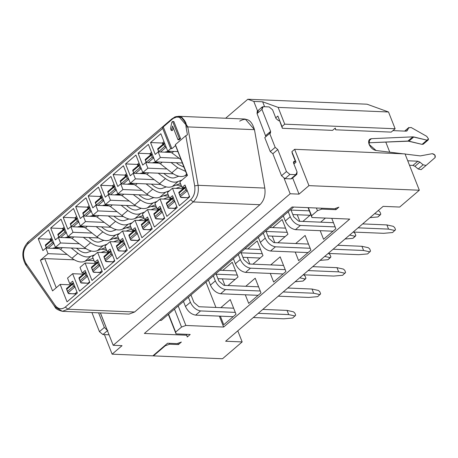 <?xml version="1.0" encoding="UTF-8"?>
<svg xmlns="http://www.w3.org/2000/svg" width="458" height="458" viewBox="0 0 458 458"><rect width="100%" height="100%" fill="white"/><g stroke="black" fill="none" stroke-linecap="round" stroke-linejoin="round"><path stroke-width="0.69" d="M62.368 311.32L67.927 309.224L134.629 311.995L259.932 204.715L193.23 201.938L67.927 309.224L65.334 307.055C61.612 309.791 58.218 309.236 55.155 305.383L54.914 306.854C55.429 308.618 57.908 310.106 62.368 311.32L129.07 314.096L134.629 311.995L67.927 309.224L62.368 311.32L54.914 306.854L55.155 305.383L25.866 263.201C22.19 256.068 22.831 249.639 27.789 243.919L27.967 242.133L28.734 241.898M185.828 124.553L186.062 127.032L187.769 126.895L186.062 127.032L187.436 134.789L185.811 135.705L194.69 185.908L198.096 185.307L194.69 185.908C195.44 191.742 194.089 196.362 190.631 199.768L193.23 201.938L190.631 199.768L65.334 307.055L67.927 309.224L193.23 201.938C197.375 197.85 199.001 192.303 198.096 185.307L187.769 126.895L181.941 117.294L178.551 116.28L187.769 126.895L254.471 129.666L264.798 188.078L254.471 129.666L187.769 126.895L198.096 185.307L264.798 188.078C265.703 195.079 264.077 200.621 259.932 204.715C264.077 200.621 265.703 195.079 264.798 188.078L198.096 185.307C199.001 192.303 197.375 197.85 193.23 201.938L259.932 204.715L134.629 311.995L123.7 311.543M239.689 121.152C246.639 117.093 251.562 119.933 254.471 129.666L245.253 119.051L178.551 116.28L172.002 118.891L174.922 116.939C179.673 115.416 183.377 117.511 186.034 123.236L185.908 123.66M94.033 260.642L87.409 260.367L94.033 260.642M74.276 259.823L44.764 258.593L56.242 287.744L44.764 258.593L74.276 259.823M187.236 175.586L175.551 145.547L171.87 148.701L170.685 148.655L167.737 151.174L177.784 151.592L167.737 151.174L170.685 148.655L162.71 128.395L162.67 126.883L172.219 118.616L27.967 242.133L27.789 243.919L162.71 128.395L27.789 243.919C22.831 249.639 22.19 256.068 25.866 263.201L25.625 264.672L25.866 263.201L55.155 305.383C58.206 309.287 61.601 309.848 65.334 307.055L190.631 199.768C194.129 196.373 195.48 191.753 194.69 185.908L185.811 135.705L175.357 144.654L187.465 175.391L179.845 181.912L187.465 175.391L175.357 144.654L187.236 175.586M26.427 265.039L25.625 264.672C21.268 256.314 22.047 248.803 27.967 242.133M292.061 206.987L144.362 333.447L186.864 335.216L186.509 334.317L187.259 336.996L186.864 335.216L144.362 333.447L292.061 206.987L334.558 208.756L292.061 206.987M293.681 207.056L161.29 320.411L293.681 207.056M159.67 320.342L161.29 320.411L159.67 320.342M177.04 343.626L167.594 343.237L152.852 355.855L112.124 354.166L104.424 334.615L112.124 354.166L122.046 345.664L113.195 345.298L290.172 193.763L284.137 178.448L290.172 193.763L299.028 194.129L292.651 177.944L299.028 194.129L308.95 185.633L419.333 190.225L405.027 153.899L294.643 149.308L308.95 185.633L294.643 149.308L405.027 153.899L419.333 190.225L308.95 185.633L299.028 194.129L290.172 193.763L113.195 345.298L107.241 330.189L113.195 345.298L122.046 345.664L112.124 354.166L152.852 355.855L167.594 343.237L177.04 343.626L181.362 342.046L177.04 343.626M338.886 207.171L334.558 208.756L338.886 207.171L335.937 209.695L321.768 209.106L317.446 210.691L311.549 215.735L311.944 217.516L349.723 219.09L223.647 327.041L185.868 325.466L181.54 327.052L175.643 332.102L176.044 333.882L190.207 334.472L187.259 336.996L190.207 334.472L176.044 333.882L175.643 332.102L181.54 327.052L185.868 325.466L223.647 327.041L219.348 316.123L223.647 327.041L349.723 219.09L311.944 217.516L311.549 215.735L317.446 210.691L321.768 209.106L335.937 209.695L335.439 208.43L335.937 209.695L338.886 207.171M292.29 153.447L291.889 151.667L294.643 149.308L291.889 151.667L295.313 161.13L292.29 153.447M284.739 124.164L281.985 126.517L282.38 128.297L332.554 130.381L335.308 128.028L335.703 129.809L391.189 132.116L395.122 128.75L284.739 124.164L395.122 128.75L388.516 111.987L278.132 107.395L284.739 124.164L278.132 107.395L388.516 111.987L367.053 104.206L247.818 99.249L225.639 118.238L247.818 99.249L253.795 101.413L247.818 99.249L367.053 104.206L388.516 111.987L395.122 128.75L391.189 132.116L335.703 129.809L335.308 128.028L332.554 130.381L282.38 128.297L277.857 116.04L275.745 117.849L277.857 116.04L282.38 128.297L277.857 116.04L281.985 126.517L284.739 124.164M279.208 120.74L278.619 120.717L276.019 118.548L272.579 109.817L276.019 118.548L278.619 120.717L279.208 120.74M293.904 163.953L296.017 162.143L295.313 161.13L293.475 162.704L295.313 161.13L296.017 162.143L291.889 151.667L296.017 162.143L293.904 163.953L297.07 171.985L293.63 163.254L294.574 161.233L295.17 161.256L294.574 161.233L293.458 162.189L294.574 161.233L293.813 161.468L293.904 163.953M67.097 254.448L48.05 253.658L40.436 260.178L44.764 258.593L40.436 260.178L48.05 253.658L67.097 254.448M60.158 284.395L70.841 284.836L60.158 284.395L67.04 301.856L77.356 293.023L72.679 281.149L77.356 293.023L67.04 301.856L60.158 284.395L52.544 290.916L60.158 284.395M59.569 248.642L45.852 248.07L48.05 253.658L45.852 248.07L42.903 250.595L38.226 238.721L42.903 250.595L45.852 248.07L59.569 248.642M55.418 247.349L48.542 229.882L38.226 238.721L50.031 239.208L38.226 238.721L48.542 229.882L55.418 247.349L85.909 248.614L55.418 247.349L60.53 242.975L55.418 247.349M106.319 249.461L101.092 249.244L106.319 249.461M72.089 283.771L69.731 283.674L67.526 278.086L72.639 273.707L83.322 274.153L72.639 273.707L79.515 291.173L89.837 282.34L85.159 270.46L89.837 282.34L79.515 291.173L72.639 273.707L67.526 278.086L69.731 283.674L72.679 281.149L69.731 283.674L72.089 283.771L73.32 282.718L72.65 284.16L73.475 286.256L74.969 286.908L68.093 292.799L66.754 289.21L72.65 284.16L73.32 282.718L66.439 288.609L72.089 283.771M53.649 248.396L53.472 247.944L53.649 248.396M50.557 240.553L50.031 239.208L51.662 237.811L50.031 239.208L50.557 240.553M79.291 243.753L60.53 242.975L79.291 243.753M71.374 237.925L58.326 237.381L60.53 242.975L58.326 237.381L55.384 239.906L50.701 228.032L55.384 239.906L58.326 237.381L71.374 237.925M67.898 236.66L61.023 219.199L50.701 228.032L62.511 228.525L50.701 228.032L61.023 219.199L67.898 236.66L98.39 237.931L67.898 236.66L73.011 232.286L67.898 236.66M118.799 238.778L113.561 238.561L118.799 238.778M84.57 273.082L82.211 272.985L80.007 267.398L85.119 263.024L95.802 263.47L85.119 263.024L91.995 280.485L102.317 271.651L97.634 259.778L102.317 271.651L91.995 280.485L85.119 263.024L80.007 267.398L82.211 272.985L85.159 270.46L82.211 272.985L84.57 273.082L85.801 272.035L85.131 273.478L85.955 275.573L87.449 276.226L80.574 282.117L79.234 278.527L85.131 273.478L85.801 272.035L78.919 277.92L84.57 273.082M66.129 237.708L65.952 237.255L66.129 237.708M63.038 229.864L62.511 228.525L64.143 227.122L62.511 228.525L63.038 229.864M92.058 233.076L73.011 232.286L92.058 233.076M84.53 227.271L70.807 226.699L73.011 232.286L70.807 226.699L67.858 229.223L63.181 217.35L67.858 229.223L70.807 226.699L84.53 227.271M80.379 225.977L73.503 208.51L63.181 217.35L74.986 217.836L63.181 217.35L73.503 208.51L80.379 225.977L110.87 227.242L80.379 225.977L85.491 221.603L80.379 225.977M131.28 228.09L126.053 227.872L131.28 228.09M97.05 262.4L94.692 262.302L92.487 256.715L97.6 252.335L108.283 252.782L97.6 252.335L104.476 269.802L114.792 260.968L110.115 249.089L114.792 260.968L104.476 269.802L97.6 252.335L92.487 256.715L94.692 262.302L97.634 259.778L94.692 262.302L97.05 262.4L98.281 261.346L97.611 262.789L98.436 264.89L99.93 265.537L93.048 271.428L91.715 267.838L97.611 262.789L98.281 261.346L91.4 267.237L97.05 262.4M78.604 227.025L78.427 226.573L78.604 227.025M75.518 219.182L74.986 217.836L76.623 216.439L74.986 217.836L75.518 219.182M104.252 222.382L85.491 221.603L104.252 222.382M96.335 216.554L83.287 216.016L85.491 221.603L83.287 216.016L80.339 218.535L75.662 206.661L80.339 218.535L83.287 216.016L96.335 216.554M92.859 215.289L85.984 197.827L75.662 206.661L87.467 207.153L75.662 206.661L85.984 197.827L92.859 215.289L123.351 216.56L92.859 215.289L97.972 210.915L92.859 215.289M143.76 217.407L138.522 217.189L143.76 217.407M109.531 251.711L107.166 251.614L104.968 246.026L110.075 241.652L120.763 242.099L110.075 241.652L116.956 259.114L127.272 250.28L122.595 238.406L127.272 250.28L116.956 259.114L110.075 241.652L104.968 246.026L107.166 251.614L110.115 249.089L107.166 251.614L109.531 251.711L110.756 250.663L110.092 252.106L110.916 254.201L112.41 254.854L105.529 260.745L104.195 257.156L110.092 252.106L110.756 250.663L103.88 256.554L109.531 251.711M91.085 216.336L90.907 215.884L91.085 216.336M87.999 208.493L87.467 207.153L89.104 205.751L87.467 207.153L87.999 208.493M117.013 211.705L97.972 210.915L117.013 211.705M109.485 205.9L95.768 205.327L97.972 210.915L95.768 205.327L92.819 207.852L88.142 195.978L92.819 207.852L95.768 205.327L109.485 205.9M105.34 204.606L98.459 187.139L88.142 195.978L99.947 196.465L88.142 195.978L98.459 187.139L105.34 204.606L135.831 205.871L105.34 204.606L110.452 200.232L105.34 204.606M156.241 206.718L151.008 206.506L156.241 206.718M122.011 241.028L119.647 240.931L117.448 235.343L122.555 230.964L133.244 231.41L122.555 230.964L129.437 248.431L139.753 239.597L135.076 227.718L139.753 239.597L129.437 248.431L122.555 230.964L117.448 235.343L119.647 240.931L122.595 238.406L119.647 240.931L122.011 241.028L123.236 239.975L122.567 241.418L123.397 243.519L124.891 244.166L118.009 250.057L116.676 246.467L122.567 241.418L123.236 239.975L116.361 245.866L122.011 241.028M103.565 205.653L103.388 205.201L103.565 205.653M100.479 197.81L99.947 196.465L101.584 195.068L99.947 196.465L100.479 197.81M129.213 201.01L110.452 200.232L129.213 201.01M121.29 195.182L108.248 194.644L110.452 200.232L108.248 194.644L105.3 197.163L100.623 185.29L105.3 197.163L108.248 194.644L121.29 195.182M117.821 193.917L110.939 176.456L100.623 185.29L112.428 185.782L100.623 185.29L110.939 176.456L117.821 193.917L148.312 195.188L117.821 193.917L122.927 189.543L117.821 193.917M168.721 196.035L163.483 195.818L168.721 196.035M134.492 230.34L132.127 230.242L129.929 224.655L135.036 220.281L145.724 220.727L135.036 220.281L141.917 237.742L152.233 228.908L147.556 217.035L152.233 228.908L141.917 237.742L135.036 220.281L129.929 224.655L132.127 230.242L135.076 227.718L132.127 230.242L134.492 230.34L135.717 229.292L135.047 230.735L135.877 232.83L137.371 233.483L130.49 239.374L129.156 235.784L135.047 230.735L135.717 229.292L128.841 235.183L134.492 230.34M116.046 194.965L115.868 194.513L116.046 194.965M112.96 187.127L112.428 185.782L114.065 184.379L112.428 185.782L112.96 187.127M141.974 190.333L122.927 189.543L141.974 190.333M134.446 184.528L120.729 183.956L122.927 189.543L120.729 183.956L117.78 186.48L113.103 174.607L117.78 186.48L120.729 183.956L134.446 184.528M130.301 183.234L123.42 165.767L113.103 174.607L124.908 175.093L113.103 174.607L123.42 165.767L130.301 183.234L160.792 184.5L130.301 183.234L135.408 178.86L130.301 183.234M181.202 185.353L175.969 185.135L181.202 185.353M146.972 219.657L144.608 219.559L142.409 213.972L147.516 209.592L158.205 210.039L147.516 209.592L154.398 227.059L164.714 218.226L160.037 206.346L164.714 218.226L154.398 227.059L147.516 209.592L142.409 213.972L144.608 219.559L147.556 217.035L144.608 219.559L146.972 219.657L148.197 218.603L147.528 220.052L148.352 222.147L149.846 222.794L142.97 228.685L141.631 225.096L147.528 220.052L148.197 218.603L141.322 224.494L146.972 219.657M128.526 184.282L128.349 183.83L128.526 184.282M125.435 176.439L124.908 175.093L126.545 173.696L124.908 175.093L125.435 176.439M154.169 179.639L135.408 178.86L154.169 179.639M146.251 173.811L133.209 173.273L135.408 178.86L133.209 173.273L130.261 175.792L125.584 163.918L130.261 175.792L133.209 173.273L146.251 173.811M142.781 172.546L135.9 155.085L125.584 163.918L137.389 164.411L125.584 163.918L135.9 155.085L142.781 172.546L173.273 173.817L142.781 172.546L147.888 168.172L142.781 172.546M159.447 208.974L157.088 208.871L154.89 203.283L159.997 198.909L170.679 199.356L159.997 198.909L166.878 216.371L177.194 207.537L172.517 195.663L177.194 207.537L166.878 216.371L159.997 198.909L154.89 203.283L157.088 208.871L160.037 206.346L157.088 208.871L159.447 208.974L160.678 207.921L160.008 209.363L160.832 211.459L162.327 212.111L155.451 218.002L154.111 214.413L160.008 209.363L160.678 207.921L153.796 213.812L159.447 208.974M141.007 173.593L140.829 173.141L141.007 173.593M137.915 165.756L137.389 164.411L139.02 163.008L137.389 164.411L137.915 165.756M166.935 168.962L147.888 168.172L166.935 168.962M159.407 163.157L145.69 162.584L147.888 168.172L145.69 162.584L142.741 165.109L138.064 153.235L142.741 165.109L145.69 162.584L159.407 163.157M155.262 161.863L148.381 144.402L138.064 153.235L149.869 153.722L138.064 153.235L148.381 144.402L155.262 161.863L182.267 162.985L155.262 161.863L160.369 157.489L155.262 161.863M171.927 198.285L169.569 198.188L167.365 192.6L172.477 188.221L183.16 188.667L172.477 188.221L167.365 192.6L169.569 198.188L172.517 195.663L169.569 198.188L171.927 198.285L173.158 197.232L172.489 198.68L173.313 200.776L174.807 201.423L167.931 207.314L166.592 203.724L172.489 198.68L173.158 197.232L166.277 203.123L171.927 198.285M153.487 162.911L153.31 162.458L153.487 162.911M150.396 155.067L149.869 153.722L151.501 152.325L149.869 153.722L150.396 155.067M179.13 158.268L160.369 157.489L158.17 151.901L155.222 154.42L150.545 142.547L160.861 133.713L167.737 151.174L160.861 133.713L150.545 142.547L155.222 154.42L158.17 151.901L160.369 157.489L179.13 158.268M179.845 181.912L182.049 187.499L184.998 184.975L189.675 196.854L179.359 205.688L172.477 188.221L179.359 205.688L189.675 196.854L184.998 184.975L182.049 187.499L179.845 181.912M52.544 290.916L40.436 260.178L52.544 290.916M171.212 152.44L158.17 151.901L171.212 152.44M184.408 187.603L182.049 187.499L184.408 187.603L185.639 186.549L184.969 187.992L185.793 190.087L187.288 190.74L180.412 196.631L179.072 193.041L184.969 187.992L185.639 186.549L178.757 192.44L184.408 187.603M165.968 152.222L165.79 151.775L165.968 152.222M162.876 144.385L162.35 143.039L150.545 142.547L162.35 143.039L163.981 141.637L162.35 143.039L162.876 144.385M51.743 239.54L50.031 239.208L51.743 239.54M164.061 143.371L162.35 143.039L164.061 143.371M151.581 154.054L149.869 153.722L151.581 154.054M139.1 164.743L137.389 164.411L139.1 164.743M126.62 175.425L124.908 175.093L126.62 175.425M114.139 186.114L112.428 185.782L114.139 186.114M101.659 196.797L99.947 196.465L101.659 196.797M89.178 207.485L87.467 207.153L89.178 207.485M76.698 218.168L74.986 217.836L76.698 218.168M64.217 228.857L62.511 228.525L64.217 228.857M257.556 110.962L253.795 101.413L257.556 110.962M100.434 312.906L107.241 330.189M264.598 106.737L262.652 101.785L253.795 101.413L262.652 101.785L278.132 107.395L262.652 101.785L264.598 106.737M163.283 126.906L162.67 126.883L162.71 128.395L170.685 148.655L171.87 148.701L163.283 126.906L174.922 116.939L172.002 118.891L162.67 126.883L163.283 126.906L171.87 148.701L175.551 145.547L175.357 144.654L185.811 135.705L187.436 134.789L186.062 127.032L186.034 123.236L181.316 117.397L174.922 116.939L163.283 126.906M173.84 121.519L180.566 138.591L179.17 139.787L180.566 138.591L173.84 121.519L172.66 121.467L179.387 138.539L180.566 138.591L179.387 138.539L177.99 139.736L179.17 139.787L177.99 139.736L172.592 126.036L171.269 130.49L172.448 130.541L173.33 127.919L172.448 130.541L171.269 130.49L170.525 128.606L171.824 122.183L172.66 121.467L173.84 121.519M172.592 126.036L177.99 139.736L179.387 138.539L172.66 121.467L171.824 122.183L170.525 128.606L171.269 130.49L172.592 126.036M107.819 330.344L102.907 334.552L99.443 331.661L91.915 312.551L99.443 331.661L104.355 327.453L99.443 331.661L102.907 334.552L107.819 330.344L107.195 330.229L104.355 327.453L98.596 312.825L104.355 327.453L107.195 330.229L100.365 312.9M178.414 344.571L169.563 344.198L165.235 345.784L153.441 355.883L222.508 358.751L242.162 341.926L225.634 341.239L383.151 206.363L399.679 207.05L419.333 190.225L399.679 207.05L383.151 206.363L225.634 341.239L242.162 341.926L222.508 358.751L153.441 355.883L165.235 345.784L169.563 344.198L178.414 344.571L177.916 343.305L178.414 344.571L181.362 342.046L178.414 344.571M102.907 334.552L109.056 334.792L102.907 334.552M262.194 106.995L257.281 111.197L257.041 113.578L265.88 136.65L257.041 113.578L261.953 109.37L262.194 106.995L263.218 106.674L269.121 106.92L272.579 109.817L269.121 106.92L263.218 106.674L261.953 109.37L270.621 131.377L269.676 133.398L275.184 147.367L277.777 149.537L286.445 171.544L289.908 174.435L295.811 174.681L297.07 171.985L296.83 174.366L295.811 174.681L290.899 178.889L291.918 178.574L296.83 174.366M407.74 160.781L417.862 161.205L419.854 162.092L423.123 164.806L426.055 165.447L435.1 157.592L434.854 155.044L432.312 153.676L420.335 155.903L405.084 154.048L420.335 155.903L432.312 153.676C434.734 154.22 435.661 155.525 435.1 157.592L426.055 165.447L423.123 164.806L419.854 162.092L417.862 161.205L407.74 160.781M423.604 143.171L422.07 144.367L407.912 141.053L412.83 136.85L371.444 138.677L368.684 141.041L371.444 138.677L369.623 139.346L369.119 144.402L376.11 150.522L403.24 153.825L376.11 150.522C373.052 149.846 370.722 147.808 369.119 144.402C368.049 141.024 368.827 139.118 371.444 138.677L412.83 136.85L426.988 140.165L428.516 138.963L426.736 136.352L411.101 127.473L408.582 127.885L407.374 130.416L406.028 131.165L392.935 130.622L406.028 131.165L407.374 130.416L408.902 127.45L404.637 131.108M407.912 141.053L368.667 142.787L408.92 141.156L413.832 136.948L412.83 136.85L407.912 141.053M421.142 169.655L418.211 169.013L414.942 166.3L412.95 165.412L409.504 165.269L412.95 165.412L417.862 161.205L412.95 165.412L414.942 166.3L419.854 162.092L414.942 166.3L418.211 169.013L423.123 164.806L418.211 169.013L421.142 169.655L426.055 165.447L421.142 169.655M292.387 177.612L290.899 178.889L284.996 178.643L281.533 175.752L272.865 153.745L270.266 151.575L264.764 137.606L269.676 133.398L270.443 133.163L270.621 131.377L261.953 109.37L257.041 113.578L258.301 110.882M178.179 305.95L185.868 325.466L178.179 305.95M215.93 307.444L205.968 282.157L215.93 307.444M174.475 309.121L181.54 327.052L174.475 309.121M168.578 314.165L175.643 332.102L168.578 314.165M168.349 314.365L176.044 333.882L168.349 314.365M169.208 343.305L169.563 344.198L169.208 343.305M165.08 345.389L165.235 345.784L165.08 345.389M153.287 355.482L153.441 355.883L153.287 355.482M237.788 330.831L242.162 341.926L237.788 330.831M385.768 142.032L389.764 152.182L385.768 142.032M321.419 208.207L321.768 209.106L321.419 208.207M316.386 208.001L317.446 210.691L316.386 208.001M308.366 207.663L311.549 215.735L308.366 207.663M308.057 207.651L311.944 217.516L308.057 207.651M224.924 285.414L222.342 278.865L224.924 285.414M222.811 270.352L232.235 262.279L238.017 276.947L227.981 285.54L238.017 276.947L232.235 262.279L222.811 270.352M323.577 239.282L320.188 230.677L323.577 239.282L335.857 228.765L323.577 239.282M320.657 222.164L325.426 218.077L320.657 222.164M331.752 218.34L335.857 228.765L331.752 218.34M298.616 260.654L295.227 252.049L298.616 260.654L310.896 250.137L298.616 260.654M295.696 243.536L305.12 235.464L310.896 250.137L305.12 235.464L295.696 243.536M310.805 214.625L302.864 221.426L310.805 214.625M299.801 221.3L297.225 214.75L299.801 221.3M273.655 282.025L270.266 273.42L273.655 282.025L285.941 271.508L273.655 282.025M270.735 264.907L280.159 256.835L285.941 271.508L280.159 256.835L270.735 264.907M287.933 234.204L277.903 242.797L287.933 234.204L282.157 219.537L287.933 234.204M274.84 242.671L272.264 236.122L274.84 242.671M272.733 227.609L282.157 219.537L272.733 227.609M248.694 303.396L245.305 294.792L248.694 303.396L260.98 292.88L248.694 303.396M245.774 286.279L255.203 278.206L260.98 292.88L255.203 278.206L245.774 286.279M262.978 255.575L252.942 264.169L262.978 255.575L257.196 240.908L262.978 255.575M249.885 264.043L247.303 257.493L249.885 264.043M247.772 248.98L257.196 240.908L247.772 248.98M223.739 324.768L220.35 316.163L223.739 324.768L236.019 314.251L223.739 324.768M220.813 307.65L230.242 299.578L236.019 314.251L230.242 299.578L220.813 307.65M335.079 128.223L335.703 129.809L335.079 128.223M178.895 193.036L180.549 197.232L188.581 197.787L181.242 197.547L180.532 197.18L178.918 193.087M166.414 203.724L168.069 207.915L174.538 208.47L176.353 208.258L168.762 208.23L168.052 207.863L166.437 203.77M153.94 214.407L155.588 218.603L163.621 219.159L156.281 218.918L155.571 218.552L153.957 214.459M141.459 225.096L143.108 229.286L149.577 229.842L151.392 229.63L143.806 229.601L143.091 229.235L141.482 225.141M128.979 235.778L130.627 239.975L138.665 240.53L131.326 240.29L130.61 239.923L129.001 235.824M116.498 246.467L118.147 250.658L124.616 251.213L126.431 251.001L118.845 250.973L118.135 250.606L116.521 246.513M104.018 257.15L105.666 261.346L113.704 261.902L106.365 261.661L105.655 261.295L104.04 257.196M91.537 267.838L93.186 272.029L99.655 272.584L101.47 272.373L93.884 272.344L93.174 271.978L91.56 267.884M79.057 278.521L80.711 282.712L88.743 283.273L81.404 283.033L80.694 282.666L79.079 278.567M66.576 289.21L68.231 293.401L74.7 293.956L76.515 293.744L68.923 293.715L68.213 293.349L66.599 289.256M54.617 247.772L57.21 247.881L57.719 247.446L57.21 247.881L54.617 247.772L52.487 248.345L54.617 247.772M45.451 245.58L46.447 248.093L45.331 245.03L52.212 239.139L51.542 240.582L52.367 242.677L53.861 243.33L48.21 248.167L53.861 243.33L52.367 242.677L46.47 247.726L45.491 245.677M46.596 248.099L46.47 247.726L46.596 248.099M67.091 237.089L69.015 237.17L69.524 236.729L69.015 237.17L67.091 237.089L64.967 237.662L67.091 237.089M57.931 234.897L58.922 237.41L57.811 234.341L64.687 228.45L64.023 229.899L64.847 231.994L66.341 232.647L60.691 237.484L66.341 232.647L64.847 231.994L58.95 237.044L57.971 234.988M59.076 237.416L58.95 237.044L59.076 237.416M79.572 226.401L82.171 226.51L82.68 226.075L82.171 226.51L79.572 226.401L77.448 226.973L79.572 226.401M70.412 224.208L71.402 226.721L70.292 223.659L77.167 217.768L76.503 219.21L77.328 221.306L78.822 221.958L73.171 226.796L78.822 221.958L77.328 221.306L71.431 226.355L70.452 224.306M71.557 226.727L71.431 226.355L71.557 226.727M92.052 215.718L93.976 215.798L94.485 215.357L93.976 215.798L92.052 215.718L89.928 216.291L92.052 215.718M82.892 213.525L83.883 216.039L82.772 212.97L89.648 207.079L88.978 208.527L89.808 210.623L91.302 211.275L85.652 216.113L91.302 211.275L89.808 210.623L83.911 215.672L82.932 213.617M84.037 216.044L83.911 215.672L84.037 216.044M104.533 205.029L107.132 205.138L107.641 204.703L107.132 205.138L104.533 205.029L102.409 205.602L104.533 205.029M95.373 202.837L96.363 205.35L95.253 202.287L102.128 196.396L101.458 197.839L102.289 199.934L103.783 200.587L98.132 205.424L103.783 200.587L102.289 199.934L96.392 204.984L95.413 202.934M96.518 205.356L96.392 204.984L96.518 205.356M117.013 194.347L118.937 194.427L119.446 193.986L118.937 194.427L117.013 194.347L114.884 194.919L117.013 194.347M107.853 192.154L108.844 194.667L107.733 191.599L114.609 185.713L113.939 187.156L114.763 189.251L116.258 189.904L110.607 194.742L116.258 189.904L114.763 189.251L108.872 194.301L107.888 192.246M108.998 194.673L108.872 194.301L108.998 194.673M129.494 183.658L132.093 183.767L132.602 183.332L132.093 183.767L129.494 183.658L127.364 184.231L129.494 183.658M120.334 181.465L121.324 183.979L120.208 180.916L127.089 175.025L126.419 176.467L127.244 178.563L128.738 179.215L123.088 184.053L128.738 179.215L127.244 178.563L121.347 183.612L120.368 181.563M121.479 183.984L121.347 183.612L121.479 183.984M141.974 172.975L143.898 173.055L144.407 172.614L143.898 173.055L141.974 172.975L139.845 173.548L141.974 172.975M132.814 170.782L133.805 173.296L132.688 170.227L139.57 164.342L138.9 165.785L139.724 167.88L141.219 168.533L135.568 173.37L141.219 168.533L139.724 167.88L133.828 172.929L132.849 170.874M133.959 173.301L133.828 172.929L133.959 173.301M154.455 162.287L157.048 162.395L157.563 161.96L157.048 162.395L154.455 162.287L152.325 162.859L154.455 162.287M145.295 160.094L146.285 162.607L145.169 159.544L152.05 153.653L151.38 155.096L152.205 157.191L153.699 157.844L148.049 162.682L153.699 157.844L152.205 157.191L146.308 162.241L145.329 160.191M146.44 162.619L146.308 162.241L146.44 162.619M166.935 151.604L168.853 151.684L169.363 151.243L168.853 151.684L166.935 151.604L164.806 152.176L166.935 151.604M157.775 149.411L158.766 151.924L157.649 148.856L164.531 142.97L163.861 144.413L164.685 146.508L166.18 147.161L160.529 151.999L166.18 147.161L164.685 146.508L158.789 151.558L157.81 149.503M158.92 151.93L158.789 151.558L158.92 151.93M265.709 135.585L270.621 131.377L265.709 135.585M264.764 137.606L270.266 151.575L275.184 147.367L269.676 133.398L264.764 137.606M270.266 151.575L272.865 153.745L277.777 149.537L275.184 147.367L270.266 151.575M272.865 153.745L281.533 175.752L286.445 171.544L277.777 149.537L272.865 153.745M281.533 175.752L284.996 178.643L289.908 174.435L286.445 171.544L281.533 175.752M284.996 178.643L290.899 178.889L295.811 174.681L289.908 174.435L284.996 178.643M408.92 141.156L422.07 144.367L426.988 140.165L413.832 136.948L408.92 141.156M422.07 144.367L423.249 144.201L428.161 139.993L426.988 140.165L422.07 144.367M408.582 127.885L404.809 131.114L408.582 127.885L411.101 127.473L426.736 136.352L428.516 138.963L428.161 139.993M406.572 131.102L407.374 130.416L406.572 131.102M407.053 130.851L407.374 130.416M178.883 192.99L180.532 197.18M187.688 197.816L189.457 196.305L187.688 197.816M185.793 190.087L179.897 195.137L180.412 196.631L187.288 190.74L185.793 190.087L184.969 187.992L179.072 193.041L179.897 195.137L185.793 190.087M166.403 203.673L168.052 207.863M174.538 208.47L176.799 206.535L174.538 208.47M173.313 200.776L167.416 205.819L167.931 207.314L174.807 201.423L173.313 200.776L172.489 198.68L166.592 203.724L167.416 205.819L173.313 200.776M153.922 214.361L155.571 218.552M162.733 219.187L164.496 217.676L162.733 219.187M160.832 211.459L154.936 216.508L155.451 218.002L162.327 212.111L160.832 211.459L160.008 209.363L154.111 214.413L154.936 216.508L160.832 211.459M141.442 225.044L143.091 229.235M149.577 229.842L151.838 227.907L149.577 229.842M148.352 222.147L142.461 227.191L142.97 228.685L149.846 222.794L148.352 222.147L147.528 220.052L141.631 225.096L142.461 227.191L148.352 222.147M128.961 235.733L130.61 239.923M137.772 240.559L139.535 239.047L137.772 240.559M135.877 232.83L129.98 237.879L130.49 239.374L137.371 233.483L135.877 232.83L135.047 230.735L129.156 235.784L129.98 237.879L135.877 232.83M116.481 246.415L118.135 250.606M124.616 251.213L126.877 249.278L124.616 251.213M123.397 243.519L117.5 248.562L118.009 250.057L124.891 244.166L123.397 243.519L122.567 241.418L116.676 246.467L117.5 248.562L123.397 243.519M104 257.104L105.655 261.295M112.811 261.93L114.58 260.419L112.811 261.93M110.916 254.201L105.019 259.251L105.529 260.745L112.41 254.854L110.916 254.201L110.092 252.106L104.195 257.156L105.019 259.251L110.916 254.201M91.52 267.787L93.174 271.978M99.655 272.584L101.916 270.649L99.655 272.584M98.436 264.89L92.539 269.934L93.048 271.428L99.93 265.537L98.436 264.89L97.611 262.789L91.715 267.838L92.539 269.934L98.436 264.89M79.045 278.475L80.694 282.666M87.85 283.302L89.619 281.784L87.85 283.302M85.955 275.573L80.058 280.622L80.574 282.117L87.449 276.226L85.955 275.573L85.131 273.478L79.234 278.527L80.058 280.622L85.955 275.573M66.565 289.158L68.213 293.349M74.7 293.956L76.961 292.021L74.7 293.956M73.475 286.256L67.578 291.305L68.093 292.799L74.969 286.908L73.475 286.256L72.65 284.16L66.754 289.21L67.578 291.305L73.475 286.256M108.414 252.667L108.059 252.77L108.414 252.667M71.98 258.283C76.973 261.879 81.312 262.869 84.999 261.249L93.106 258.283L84.999 261.249C81.312 262.869 76.973 261.879 71.98 258.283L60.49 249.266L57.21 247.881L60.49 249.266L62.397 247.635L60.49 249.266L71.98 258.283L77.877 253.234C82.869 256.829 87.209 257.82 90.896 256.199L94.72 254.803L90.896 256.199C87.209 257.82 82.869 256.829 77.877 253.234L71.213 248.007L77.877 253.234M91.382 251.041L88.085 252.244C85.434 253.4 82.331 252.661 78.77 250.022L76.475 248.225L78.77 250.022C82.331 252.661 85.434 253.4 88.085 252.244L91.382 251.041M101.069 252.484L106.703 250.423L101.069 252.484M45.645 245.631L51.542 240.582L52.212 239.139L45.331 245.03L46.47 247.726L52.367 242.677L51.542 240.582L45.645 245.631M120.895 241.979L120.54 242.087L120.895 241.979M105.586 247.601L97.497 250.56C93.879 252.169 89.608 251.236 84.684 247.761L72.124 238.423L69.015 237.17L72.124 238.423L73.887 236.912L72.124 238.423L84.684 247.761L90.581 242.717C95.504 246.186 99.775 247.12 103.394 245.511L107.189 244.125L103.394 245.511C99.775 247.12 95.504 246.186 90.581 242.717L83.304 237.301L90.581 242.717L84.684 247.761C89.608 251.236 93.879 252.169 97.497 250.56L103.394 245.511L97.497 250.56L105.586 247.601M103.863 240.353L100.56 241.561C98.029 242.683 95.041 242.03 91.594 239.603L88.812 237.53L91.594 239.603C95.041 242.03 98.029 242.683 100.56 241.561L103.863 240.353M113.561 241.795L119.183 239.74L113.561 241.795M58.126 234.943L64.023 229.899L64.687 228.45L57.811 234.341L58.95 237.044L64.847 231.994L64.023 229.899L58.126 234.943M133.375 231.296L133.015 231.399L133.375 231.296M96.941 236.912C101.934 240.507 106.273 241.498 109.96 239.877L118.067 236.912L109.96 239.877C106.273 241.498 101.934 240.507 96.941 236.912L85.451 227.895L82.171 226.51L85.451 227.895L87.352 226.269L85.451 227.895L96.941 236.912L102.838 231.863C107.83 235.458 112.17 236.448 115.857 234.828L119.675 233.431L115.857 234.828C112.17 236.448 107.83 235.458 102.838 231.863L96.169 226.636L102.838 231.863M116.338 229.67L113.04 230.872C110.395 232.029 107.287 231.29 103.726 228.651L101.436 226.853L103.726 228.651C107.287 231.29 110.395 232.029 113.04 230.872L116.338 229.67M126.03 231.113L131.658 229.052L126.03 231.113M70.606 224.26L76.503 219.21L77.167 217.768L70.292 223.659L71.431 226.355L77.328 221.306L76.503 219.21L70.606 224.26M145.856 220.607L145.495 220.716L145.856 220.607M130.547 226.235L122.458 229.189C118.84 230.798 114.569 229.864 109.645 226.395L97.085 217.052L93.976 215.798L97.085 217.052L98.848 215.541L97.085 217.052L109.645 226.395L115.542 221.346C120.465 224.815 124.736 225.748 128.355 224.139L132.15 222.754L128.355 224.139C124.736 225.748 120.465 224.815 115.542 221.346L108.26 215.93L115.542 221.346L109.645 226.395C114.569 229.864 118.84 230.798 122.458 229.189L128.355 224.139L122.458 229.189L130.547 226.235M128.824 218.981L125.521 220.189C122.99 221.311 120.002 220.659 116.555 218.231L113.773 216.159L116.555 218.231C120.002 220.659 122.99 221.311 125.521 220.189L128.824 218.981M138.522 220.424L144.138 218.374L138.522 220.424M83.087 213.577L88.978 208.527L89.648 207.079L82.772 212.97L83.911 215.672L89.808 210.623L88.978 208.527L83.087 213.577M158.336 209.924L157.976 210.027L158.336 209.924M121.902 215.541C126.895 219.136 131.228 220.126 134.921 218.506L143.028 215.541L134.921 218.506C131.228 220.126 126.895 219.136 121.902 215.541L110.412 206.524L107.132 205.138L110.412 206.524L112.313 204.898L110.412 206.524L121.902 215.541L127.799 210.491C132.786 214.086 137.125 215.077 140.818 213.457L144.636 212.06L140.818 213.457C137.125 215.077 132.786 214.086 127.799 210.491L121.13 205.264L127.799 210.491M141.299 208.298L138.001 209.501C135.35 210.657 132.248 209.919 128.687 207.279L126.397 205.482L128.687 207.279C132.248 209.919 135.35 210.657 138.001 209.501L141.299 208.298M150.991 209.741L156.619 207.68L150.991 209.741M95.562 202.888L101.458 197.839L102.128 196.396L95.253 202.287L96.392 204.984L102.289 199.934L101.458 197.839L95.562 202.888M170.817 199.236L170.456 199.345L170.817 199.236M155.508 204.863L147.419 207.817C143.801 209.426 139.53 208.493 134.606 205.024L122.04 195.681L118.937 194.427L122.04 195.681L123.803 194.169L122.04 195.681L134.606 205.024L140.503 199.974C145.426 203.444 149.697 204.377 153.31 202.768L157.111 201.383L153.31 202.768C149.697 204.377 145.426 203.444 140.503 199.974L133.221 194.558L140.503 199.974L134.606 205.024C139.53 208.493 143.801 209.426 147.419 207.817L153.31 202.768L147.419 207.817L155.508 204.863M153.785 197.61L150.482 198.818C147.951 199.94 144.963 199.287 141.516 196.86L138.734 194.787L141.516 196.86C144.963 199.287 147.951 199.94 150.482 198.818L153.785 197.61M163.477 199.053L169.099 197.003L163.477 199.053M108.042 192.205L113.939 187.156L114.609 185.713L107.733 191.599L108.872 194.301L114.763 189.251L113.939 187.156L108.042 192.205M183.297 188.553L182.937 188.656L183.297 188.553M146.863 194.169C151.85 197.764 156.189 198.755 159.882 197.135L167.989 194.169L159.882 197.135C156.189 198.755 151.85 197.764 146.863 194.169L135.373 185.152L132.093 183.767L135.373 185.152L137.274 183.526L135.373 185.152L146.863 194.169L152.754 189.12L146.091 183.893L152.754 189.12M166.26 186.927L162.962 188.129C160.311 189.286 157.209 188.547 153.648 185.908L151.358 184.11L153.648 185.908C157.209 188.547 160.311 189.286 162.962 188.129L166.26 186.927M152.76 189.12C157.747 192.715 162.086 193.705 165.779 192.085L169.597 190.688L165.779 192.085C162.086 193.705 157.747 192.715 152.76 189.12M175.952 188.37L181.58 186.309L175.952 188.37M120.523 181.517L126.419 176.467L127.089 175.025L120.208 180.916L121.347 183.612L127.244 178.563L126.419 176.467L120.523 181.517M180.469 183.492L172.374 186.446C168.762 188.055 164.491 187.122 159.561 183.652L147.001 174.309L143.898 173.055L147.001 174.309L148.764 172.798L147.001 174.309L159.561 183.652L165.458 178.603C170.382 182.072 174.653 183.005 178.271 181.397L182.072 180.011L178.271 181.397C174.653 183.005 170.382 182.072 165.458 178.603L158.182 173.187L165.458 178.603L159.561 183.652C164.491 187.122 168.762 188.055 172.374 186.446L178.271 181.397L172.374 186.446L180.469 183.492M178.746 176.238L175.443 177.446C172.912 178.568 169.918 177.916 166.472 175.488L163.689 173.416L166.472 175.488C169.918 177.916 172.912 178.568 175.443 177.446L178.746 176.238M133.003 170.834L138.9 165.785L139.57 164.342L132.688 170.227L133.828 172.929L139.724 167.88L138.9 165.785L133.003 170.834M186.99 174.973L184.837 175.763C181.15 177.383 176.811 176.393 171.824 172.798C176.811 176.393 181.15 177.383 184.837 175.763L186.681 174.183L184.837 175.763L186.99 174.973M171.819 172.798L160.329 163.781L157.048 162.395L160.329 163.781L162.235 162.155L160.329 163.781L171.819 172.798L177.715 167.748L185.576 171.372L177.715 167.748L171.052 162.521L177.715 167.748M183.91 167.153L178.609 164.536L176.313 162.739L178.609 164.536L183.91 167.153M145.484 160.145L151.38 155.096L152.05 153.653L145.169 159.544L146.308 162.241L152.205 157.191L151.38 155.096L145.484 160.145M180.944 159.613L171.962 152.938L168.853 151.684L171.962 152.938L173.725 151.426L171.962 152.938L180.944 159.613M157.964 149.463L163.861 144.413L164.531 142.97L157.649 148.856L158.789 151.558L164.685 146.508L163.861 144.413L157.964 149.463M84.999 261.249L90.896 256.199L84.999 261.249M107.556 252.753L108.804 251.682L107.556 252.753M120.048 242.064L121.296 241M109.96 239.877L115.857 234.828L109.96 239.877M132.517 231.382L133.765 230.311L132.517 231.382M145.009 220.693L146.257 219.628M134.921 218.506L140.818 213.457L134.921 218.506M157.478 210.01L158.726 208.94L157.478 210.01M169.97 199.322L171.218 198.257M159.882 197.135L165.779 192.085L159.882 197.135M182.439 188.639L183.681 187.568L182.439 188.639M378.148 210.646L378.594 210.743L378.148 210.646M292.822 214.567L310.037 215.283L292.822 214.567M369.984 217.642L377.884 216.955L380.243 214.934L374.598 213.691L380.243 214.934L380.816 214.104L379.991 212.008L378.594 210.743L379.991 212.008L380.816 214.104L377.884 216.955L369.984 217.642M309.316 210.84L291.059 210.085L309.316 210.84M269.819 227.483L285.546 228.141L269.819 227.483M267.861 235.939L285.076 236.654L267.861 235.939M345.023 239.013L352.923 238.326L355.282 236.305L349.637 235.063L355.282 236.305L355.855 235.475L355.03 233.38L353.633 232.114L355.03 233.38L355.855 235.475L352.923 238.326L345.023 239.013M287.195 232.332L266.098 231.456L287.195 232.332M244.858 248.854L260.585 249.513L244.858 248.854M242.906 257.31L260.115 258.026L242.906 257.31M320.062 260.384L327.968 259.697L330.327 257.677L324.676 256.434L330.327 257.677L330.894 256.846L330.069 254.751L328.672 253.486L330.069 254.751L330.894 256.846L327.968 259.697L320.062 260.384M262.234 253.703L241.137 252.827L262.234 253.703M219.897 270.226L235.624 270.884L219.897 270.226M217.945 278.682L235.154 279.397L217.945 278.682M295.101 281.756L303.007 281.069L305.366 279.048L299.715 277.806L305.366 279.048L305.938 278.218L305.108 276.122L303.711 274.857L305.108 276.122L305.938 278.218L303.007 281.069L295.101 281.756M237.278 275.075L216.176 274.193L237.278 275.075M388.55 229.109L386.895 224.918L362.662 223.91L386.895 224.918L393.29 226.332L386.895 224.918L388.55 229.109L358.064 227.844L388.55 229.109L394.945 230.523L388.55 229.109M333.47 222.697L298.799 221.254L293.755 216.926L290.824 209.495L293.755 216.926L298.799 221.254L333.47 222.697M288.219 211.728L290.212 216.777C292.582 221.741 295.971 224.632 300.385 225.445L335.119 226.887L300.385 225.445L295.473 229.653C291.059 228.834 287.664 225.949 285.3 220.985L283.307 215.936L285.3 220.985C287.664 225.949 291.059 228.834 295.473 229.653L333 231.21L295.473 229.653L300.385 225.445C295.971 224.632 292.582 221.741 290.212 216.777L285.3 220.985L290.212 216.777L288.219 211.728M383.632 233.317L353.152 232.051L383.632 233.317L392.586 232.544L395.517 229.693L394.687 227.597L393.29 226.332L394.687 227.597L395.517 229.693L392.586 232.544L383.632 233.317M363.589 250.48L361.935 246.29L337.701 245.282L361.935 246.29L368.335 247.704L361.935 246.29L363.589 250.48L333.109 249.215L363.589 250.48L369.984 251.894L363.589 250.48M308.509 244.068L273.838 242.626L268.794 238.297L265.869 230.866L268.794 238.297L273.838 242.626L308.509 244.068M263.264 233.099L265.251 238.149C267.621 243.112 271.01 246.003 275.43 246.816L310.158 248.259L275.43 246.816L270.512 251.024C266.098 250.205 262.709 247.32 260.339 242.356L258.346 237.307L260.339 242.356C262.709 247.32 266.098 250.205 270.512 251.024L308.039 252.581L270.512 251.024L275.43 246.816C271.01 246.003 267.621 243.112 265.251 238.149L260.339 242.356L265.251 238.149L263.264 233.099M358.677 254.688L328.191 253.423L358.677 254.688L367.625 253.915L370.556 251.064L369.732 248.969L368.335 247.704L369.732 248.969L370.556 251.064L367.625 253.915L358.677 254.688M338.628 271.852L336.979 267.661L312.74 266.653L336.979 267.661L343.374 269.075L336.979 267.661L338.628 271.852L308.148 270.586L338.628 271.852L345.023 273.266L338.628 271.852M283.548 265.44L248.877 263.997L243.833 259.669L240.908 252.238L243.833 259.669L248.877 263.997L283.548 265.44M238.303 254.471L240.29 259.52C242.66 264.484 246.049 267.375 250.469 268.188L285.202 269.63L250.469 268.188L245.557 272.396C241.137 271.577 237.748 268.691 235.378 263.728L233.391 258.678L235.378 263.728C237.748 268.691 241.137 271.577 245.557 272.396L283.078 273.953L245.557 272.396L250.469 268.188C246.049 267.375 242.66 264.484 240.29 259.52L235.378 263.728L240.29 259.52L238.303 254.471M333.716 276.06L303.236 274.794L333.716 276.06L342.664 275.287L345.595 272.436L344.771 270.34L343.374 269.075L344.771 270.34L345.595 272.436L342.664 275.287L333.716 276.06M313.667 293.223L312.018 289.032L287.779 288.025L312.018 289.032L318.413 290.446L312.018 289.032L313.667 293.223L283.187 291.958L313.667 293.223L320.068 294.637L313.667 293.223M258.587 286.811L223.916 285.368L218.872 281.04L215.947 273.609L218.872 281.04L223.916 285.368L258.587 286.811M213.342 275.842L215.334 280.891C217.699 285.855 221.094 288.746 225.508 289.559L260.241 291.002L225.508 289.559L220.596 293.767C216.176 292.948 212.787 290.063 210.417 285.099L208.43 280.05L210.417 285.099C212.787 290.063 216.176 292.948 220.596 293.767L258.123 295.324L220.596 293.767L225.508 289.559C221.094 288.746 217.699 285.855 215.334 280.891L210.417 285.099L215.334 280.891L213.342 275.842M308.755 297.431L278.275 296.166L308.755 297.431L317.709 296.652L320.634 293.807L319.81 291.712L318.413 290.446L319.81 291.712L320.634 293.807L317.709 296.652L308.755 297.431M288.706 314.594L287.057 310.404L262.818 309.396L287.057 310.404L293.452 311.818L287.057 310.404L288.706 314.594L258.226 313.329L288.706 314.594L295.107 316.009L288.706 314.594M233.632 308.182L198.961 306.74L193.911 302.412L190.986 294.981L193.911 302.412L198.961 306.74L233.632 308.182M188.381 297.213L190.373 302.263C192.738 307.226 196.133 310.118 200.547 310.93L235.28 312.373L200.547 310.93L195.635 315.138C191.221 314.32 187.826 311.434 185.461 306.471L183.469 301.421L185.461 306.471C187.826 311.434 191.221 314.32 195.635 315.138L233.162 316.696L195.635 315.138L200.547 310.93C196.133 310.118 192.738 307.226 190.373 302.263L185.461 306.471L190.373 302.263L188.381 297.213M283.794 318.802L253.314 317.531L283.794 318.802L292.748 318.024L295.679 315.178L294.849 313.083L293.452 311.818L294.849 313.083L295.679 315.178L292.748 318.024L283.794 318.802M25.625 264.672L54.914 306.854M46.441 248.093L45.468 245.631M58.922 237.41L57.948 234.943M71.402 226.721L70.429 224.26M83.877 216.039L82.909 213.571M96.357 205.35L95.39 202.888M108.838 194.667L107.87 192.2M121.318 183.979L120.345 181.517M133.799 173.296L132.826 170.828M146.279 162.607L145.306 160.145M158.76 151.924L157.787 149.457"/></g></svg>
